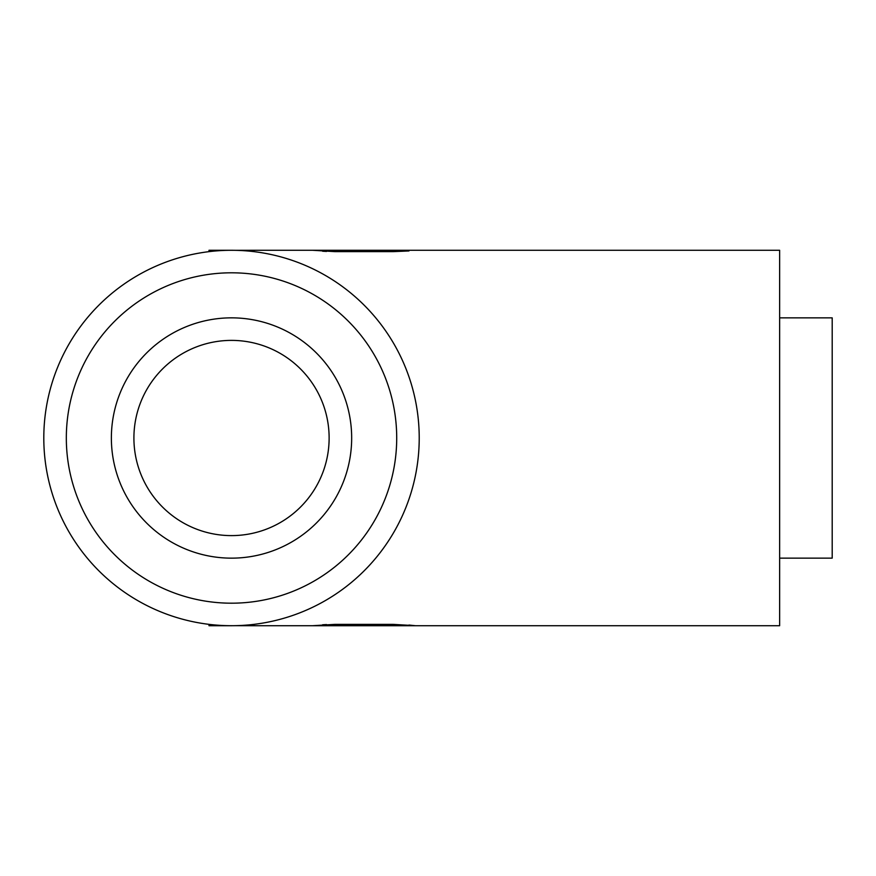 <?xml version="1.0" encoding="UTF-8"?>
<svg xmlns="http://www.w3.org/2000/svg" width="876" height="876" viewBox="0 0 876 876"><rect width="100%" height="100%" fill="white"/><g stroke="black" fill="none" stroke-linecap="round" stroke-linejoin="round"><path stroke-width="1.31" d="M235.567 250.328L254.04 250.284L254.04 251.642L252.321 251.445M210.711 251.445L208.992 251.642L208.992 250.284L231.516 250.284M408.972 250.952L392.952 251.642L392.952 250.284L779.64 250.284L779.64 625.716L415.476 625.716L392.952 624.358L392.952 625.716L415.476 625.716L408.972 625.048M335.136 251.642L335.136 250.284L312.612 250.284L335.136 251.642L392.952 251.642M335.136 250.284L392.952 250.284M335.136 624.358L335.136 625.716L312.612 625.716L335.136 624.358L392.952 624.358M335.136 625.716L392.952 625.716M252.321 624.555L254.04 624.358L254.04 625.716L235.567 625.672M210.711 624.555L208.992 624.358L208.992 625.716L231.516 625.716M43.8 438A187.716 187.716 0 0 0 325.368 600.564A187.716 187.716 0 0 0 325.368 275.436A187.716 187.716 0 0 0 43.8 438M322.609 251.226L326.496 251.445M322.609 624.774L326.496 624.555M66.324 438A165.192 165.192 0 0 0 314.112 581.062A165.192 165.192 0 0 0 314.112 294.938A165.192 165.192 0 0 0 66.324 438M779.64 317.868L832.2 317.868L832.2 558.132L779.64 558.132M133.908 438A97.608 97.608 0 0 0 280.32 522.534A97.608 97.608 0 0 0 280.32 353.466A97.608 97.608 0 0 0 133.908 438M111.372 438A120.132 120.132 0 0 0 291.588 542.047A120.132 120.132 0 0 0 291.588 333.953A120.132 120.132 0 0 0 111.372 438M312.612 250.284L254.04 250.284M312.612 625.716L254.04 625.716"/></g></svg>
